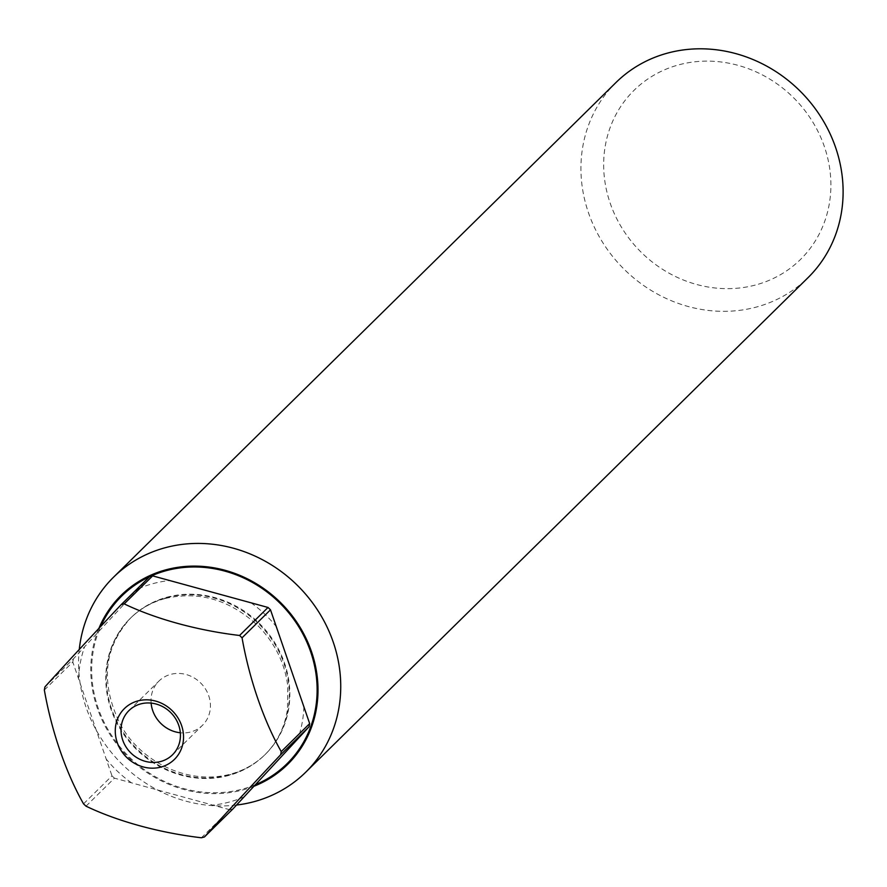 <?xml version="1.0" encoding="UTF-8"?>
<svg xmlns="http://www.w3.org/2000/svg" width="887" height="887" viewBox="0 0 887 887"><rect width="100%" height="100%" fill="white"/><g stroke="black" fill="none" stroke-linecap="round" stroke-linejoin="round"><path stroke-width="0.67" stroke-dasharray="4.43 3.33" d="M755.225 285.082A118.647 108.502 45.4 0 1 610.189 203.19A118.647 108.502 45.4 0 1 679.342 64.696A118.647 108.502 45.4 0 1 824.367 146.599A118.647 108.502 45.4 0 1 755.225 285.082M615.977 82.524A136.897 125.2 -134.6 0 0 602.473 242.107A136.897 125.2 -134.6 0 0 755.802 307.212A136.897 125.2 -134.6 0 0 808.068 277.62M253.948 786.248A118.647 108.502 45.4 0 1 242.328 790.062A118.647 108.502 45.4 0 1 122.473 751.078A118.647 108.502 45.4 0 1 98.889 628.395M236.507 805.052A136.897 125.2 45.4 0 1 79.265 649.495M151.112 703.092A31.034 28.384 45.4 0 1 158.95 681.061A31.034 28.384 45.4 0 1 170.792 674.353A31.034 28.384 45.4 0 1 205.551 689.11A31.034 28.384 45.4 0 1 202.491 725.289A31.034 28.384 45.4 0 1 190.638 731.997A31.034 28.384 45.4 0 1 180.338 732.773M232.904 808.944A125.488 114.767 45.4 0 1 231.363 809.365A125.488 114.767 45.4 0 1 229.833 809.764L201.382 837.771M86.017 806.172L114.456 778.165L229.833 809.764M114.456 778.165A125.488 114.767 45.4 0 1 111.984 775.837L83.533 803.844M44.35 690.042L72.801 662.035L111.984 775.837M72.801 662.035A125.488 114.767 45.4 0 1 73.388 658.886L44.949 686.893M149.57 576.683L73.388 658.886M244.125 796.836A117.727 107.671 45.4 0 1 228.89 802.158A117.727 107.671 45.4 0 1 212.825 805.108M303.897 706.828A117.727 107.671 45.4 0 1 297.855 738.86M251.01 602.805A117.727 107.671 45.4 0 1 276.267 626.577M138.339 588.802A117.727 107.671 45.4 0 1 153.584 583.469A117.727 107.671 45.4 0 1 169.65 580.53M166.9 597.594A95.829 87.636 45.4 0 1 274.238 643.175A95.829 87.636 45.4 0 1 264.781 754.881A95.829 87.636 45.4 0 1 228.192 775.604A95.829 87.636 45.4 0 1 120.865 730.023A95.829 87.636 45.4 0 1 130.322 618.317A95.829 87.636 45.4 0 1 166.9 597.594M228.724 775.083A95.829 87.636 45.4 0 1 121.386 729.502A95.829 87.636 45.4 0 1 130.844 617.795A95.829 87.636 45.4 0 1 167.432 597.084A95.829 87.636 45.4 0 1 274.759 642.654A95.829 87.636 45.4 0 1 265.302 754.371A95.829 87.636 45.4 0 1 228.724 775.083M255.401 784.696A117.727 107.671 45.4 0 1 242.04 789.208A117.727 107.671 45.4 0 1 122.195 749.493A117.727 107.671 45.4 0 1 100.719 626.455M131.464 782.822A117.727 107.671 45.4 0 1 106.207 759.061M78.566 678.81A117.727 107.671 45.4 0 1 84.62 646.767M172.499 754.804L202.491 725.289M165.492 598.437C199.364 590.72 230.31 599.945 258.339 626.1C275.181 643.463 285.004 663.554 287.798 686.35L287.521 708.968C284.794 727.207 277.21 742.519 264.781 754.881L265.302 754.371C255.534 763.94 243.803 770.57 230.132 774.251C186.458 785.671 139.569 760.359 120.41 724.435C100.12 683.323 103.591 647.776 130.844 617.795L130.322 618.317C140.091 608.737 151.821 602.107 165.492 598.437M128.959 710.587L158.95 681.061"/><path stroke-width="1.33" d="M137.995 700.896A35.646 32.597 45.4 0 1 181.58 725.499A35.646 32.597 45.4 0 1 160.802 767.111A35.646 32.597 45.4 0 1 117.228 742.508A35.646 32.597 45.4 0 1 137.995 700.896M160.658 761.512A31.034 28.384 -134.6 0 0 172.499 754.804A31.034 28.384 -134.6 0 0 175.559 718.636A31.034 28.384 -134.6 0 0 140.811 703.879A31.034 28.384 -134.6 0 0 128.959 710.587A31.034 28.384 -134.6 0 0 125.899 746.754A31.034 28.384 -134.6 0 0 160.658 761.512M305.693 772.233L808.068 277.62A136.897 125.2 -134.6 0 0 821.573 118.038A136.897 125.2 -134.6 0 0 668.244 52.921A136.897 125.2 -134.6 0 0 615.977 82.524L113.603 577.138A136.897 125.2 45.4 0 1 165.869 547.545A136.897 125.2 45.4 0 1 319.198 612.651A136.897 125.2 45.4 0 1 305.693 772.233A136.897 125.2 45.4 0 1 253.427 801.837A136.897 125.2 45.4 0 1 236.507 805.052M98.889 628.395A118.647 108.502 45.4 0 1 166.446 569.676A118.647 108.502 45.4 0 1 309.208 645.514A118.647 108.502 45.4 0 1 253.948 786.248M79.265 649.495A136.897 125.2 45.4 0 1 113.603 577.138M239.568 635.469A125.488 114.767 45.4 0 1 242.051 637.808A146.022 52.333 75.2 0 0 257.762 698.524A146.022 52.333 75.2 0 0 281.234 751.611A125.488 114.767 45.4 0 1 280.636 754.748A146.022 2.473 133.3 0 0 204.453 836.951A125.488 114.767 45.4 0 1 202.923 837.372A125.488 114.767 45.4 0 1 201.382 837.771A146.022 49.86 -169.3 0 1 86.017 806.172A125.488 114.767 45.4 0 1 83.533 803.844A146.022 52.333 -104.8 0 1 60.061 750.757A146.022 52.333 -104.8 0 1 44.35 690.042A125.488 114.767 45.4 0 1 44.949 686.893A146.022 2.473 -46.7 0 1 121.131 604.69L149.57 576.683A125.488 114.767 45.4 0 1 152.642 575.874L124.202 603.881A146.022 49.86 10.7 0 0 239.568 635.469L268.018 607.462L152.642 575.874M204.453 836.951L232.904 808.944L309.086 726.741L280.636 754.748M281.234 751.611L309.674 723.604L276.267 626.577L270.491 609.801L242.051 637.808M268.018 607.462A125.488 114.767 45.4 0 1 270.491 609.801M309.674 723.604A125.488 114.767 45.4 0 1 309.086 726.741M121.131 604.69A125.488 114.767 45.4 0 1 124.202 603.881M180.338 732.773A31.034 28.384 45.4 0 1 151.112 703.092M149.792 576.628A117.727 107.671 45.4 0 1 166.734 570.518A117.727 107.671 45.4 0 1 308 644.805A117.727 107.671 45.4 0 1 255.401 784.696M100.719 626.455A117.727 107.671 45.4 0 1 149.493 576.761"/></g></svg>

